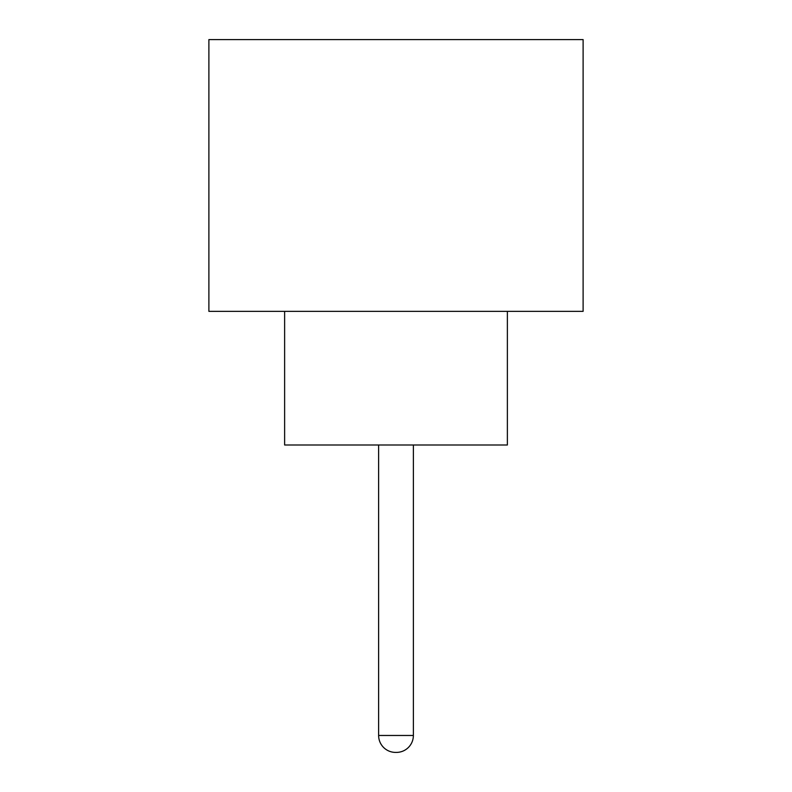 <?xml version="1.0" encoding="UTF-8"?>
<svg xmlns="http://www.w3.org/2000/svg" width="792" height="792" viewBox="0 0 792 792"><rect width="100%" height="100%" fill="white"/><g stroke="black" fill="none" stroke-linecap="round" stroke-linejoin="round"><path stroke-width="1.19" d="M378.625 445.005L378.625 735.471L413.375 735.471L413.375 445.005M378.625 735.471A16.929 16.929 0 0 0 395.555 752.4L396.445 752.4L395.555 752.4M413.375 735.471A16.929 16.929 0 0 1 396.445 752.4M284.625 311.355L284.625 445.005L507.375 445.005L507.375 311.355M583.11 311.355L208.89 311.355L208.89 39.6L583.11 39.6L583.11 311.355"/></g></svg>
